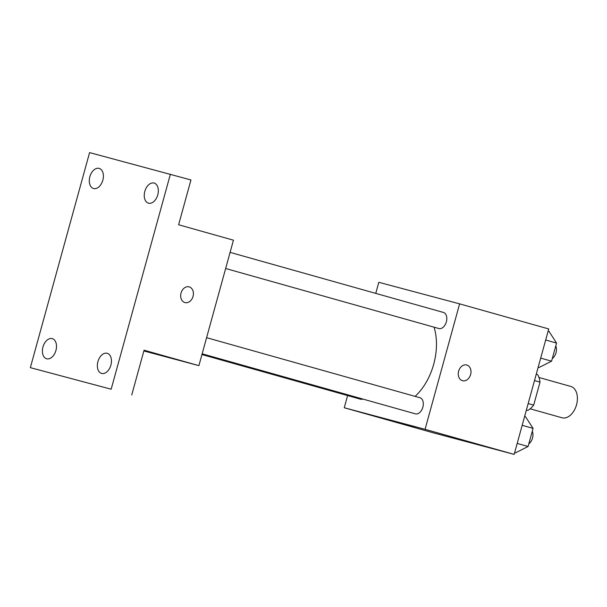 <?xml version="1.0" encoding="UTF-8"?>
<svg xmlns="http://www.w3.org/2000/svg" width="607" height="607" viewBox="0 0 607 607"><rect width="100%" height="100%" fill="white"/><g stroke="black" fill="none" stroke-linecap="round" stroke-linejoin="round"><path stroke-width="0.91" d="M530.139 408.799L562.021 417.775A16.268 10.456 -74.3 0 0 562.105 417.798A16.268 10.456 -74.3 0 0 576.506 404.884A16.268 10.456 -74.3 0 0 570.83 386.462L538.955 377.486M534.501 380.574L540.018 382.129A22.08 14.196 -74.3 0 0 537.643 374.595L536.254 374.2M540.018 382.129L533.682 405.112A22.08 14.196 -74.3 0 1 527.771 410.438L526.375 410.066M528.166 403.564L533.682 405.112M526.383 410.044L527.771 410.438M375.756 293.386L378.806 282.301L459.62 303.864L548.72 328.948L514.167 454.4L433.352 432.837L344.252 407.752L347.606 395.567M459.62 303.864L425.067 429.316L514.167 454.4M462.458 380.703A8.134 6.229 -75.1 0 1 458.611 371.211A8.134 6.229 -75.1 0 1 466.715 365.004A8.134 6.229 -75.1 0 1 470.637 374.466A8.134 6.229 -75.1 0 1 462.519 380.718A8.134 6.229 -75.1 0 1 462.458 380.703M415.089 396.379A51.117 32.854 -74.3 0 0 434.058 327.181M425.067 429.316L344.252 407.752M225.652 268.506L438.891 328.539A8.361 5.38 -74.3 0 0 438.937 328.554A8.361 5.38 -74.3 0 0 446.35 321.907A8.361 5.38 -74.3 0 0 443.429 312.438L230.091 252.375M202.154 353.805L415.4 413.845A8.361 5.38 -74.3 0 0 415.446 413.86A8.361 5.38 -74.3 0 0 422.851 407.214A8.361 5.38 -74.3 0 0 419.93 397.737L206.592 337.682M362.834 399.049A8.361 5.38 105.7 0 1 360.444 399.178L201.949 354.556M400.939 423.117L414.778 426.964L400.939 423.117M414.756 426.956L399.11 422.647M466.715 365.004A8.134 6.229 -75.1 0 1 470.63 374.466A8.134 6.229 -75.1 0 1 462.519 380.718M170.4 174.163L111.164 389.216L30.35 367.652L89.586 152.6L190.955 179.953L178.617 224.757L233.445 240.19L198.891 365.642L143.859 350.952M111.164 389.216L30.35 367.652M198.891 365.642L144.064 350.201L131.727 395.005M184.885 302.559A8.134 6.229 -75.1 0 1 181.038 293.067A8.134 6.229 -75.1 0 1 189.141 286.861A8.134 6.229 -75.1 0 1 193.064 296.322A8.134 6.229 -75.1 0 1 184.945 302.574A8.134 6.229 -75.1 0 1 184.885 302.559M189.134 286.861A8.134 6.229 -75.1 0 1 193.056 296.322A8.134 6.229 -75.1 0 1 184.945 302.574M102.833 180.188A10.448 6.715 105.7 0 1 93.516 188.511A10.448 6.715 105.7 0 1 89.859 176.72A10.448 6.715 105.7 0 1 99.176 168.397A10.448 6.715 105.7 0 1 102.833 180.188M55.935 350.436A10.448 6.715 105.7 0 1 46.618 358.76A10.448 6.715 105.7 0 1 42.96 346.969A10.448 6.715 105.7 0 1 52.278 338.645A10.448 6.715 105.7 0 1 55.935 350.436M110.891 365.095A10.448 6.715 105.7 0 1 101.574 373.419A10.448 6.715 105.7 0 1 97.917 361.635A10.448 6.715 105.7 0 1 107.234 353.312A10.448 6.715 105.7 0 1 110.891 365.095M157.782 194.847A10.448 6.715 105.7 0 1 148.465 203.17A10.448 6.715 105.7 0 1 144.807 191.387A10.448 6.715 105.7 0 1 154.125 183.064A10.448 6.715 105.7 0 1 157.782 194.847M524.63 416.394L525.457 416.63L533.067 428.375L528.082 446.486L515.487 452.845L514.66 452.61M522.179 425.31L533.067 428.375M517.187 443.421L528.082 446.486M528.803 443.854A8.361 5.38 -74.3 0 0 532.286 431.198M548.129 331.096L548.956 331.323L556.566 343.076L551.573 361.18L538.978 367.538L538.151 367.303M545.67 340.011L556.566 343.076M540.685 358.115L551.573 361.18M552.302 358.547A8.361 5.38 -74.3 0 0 555.784 345.899"/></g></svg>
